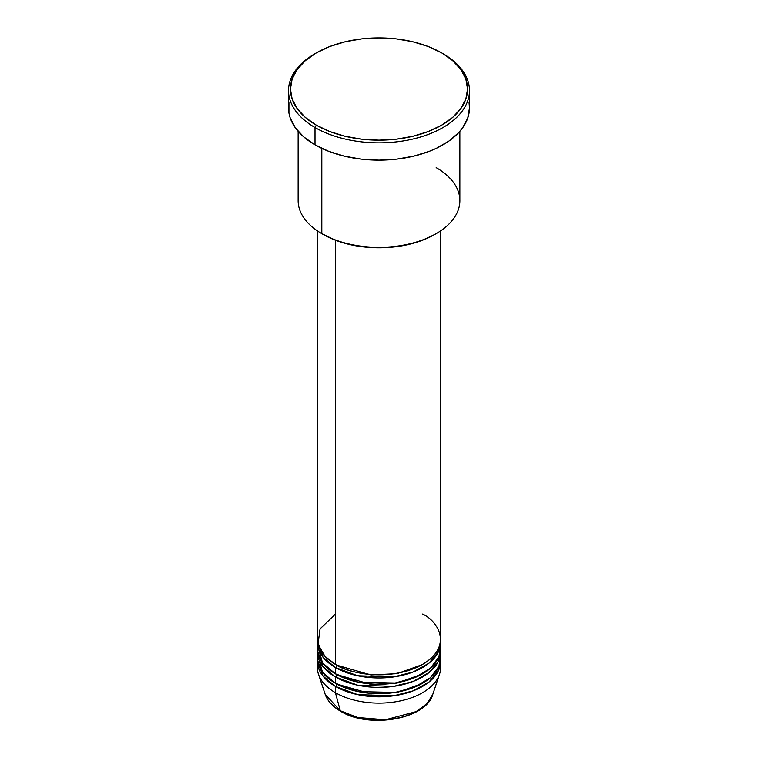 <?xml version="1.0" encoding="UTF-8"?>
<svg xmlns="http://www.w3.org/2000/svg" width="758" height="758" viewBox="0 0 758 758"><rect width="100%" height="100%" fill="white"/><g stroke="black" fill="none" stroke-linecap="round" stroke-linejoin="round"><path stroke-width="1.14" d="M439.498 674.279A61.606 35.569 180 0 1 397.05 701.557A61.606 35.569 180 0 1 335.434 692.698A61.606 35.569 0 0 0 402.574 700.411A61.606 35.569 0 0 0 440.606 667.542A61.606 35.569 0 0 0 440.37 664.396A61.606 35.569 180 0 1 439.498 674.279L432.78 694.375L427.038 703.576L416.142 711.629L385.443 719.787L357.681 717.513L340.276 710.748A1.923 1.109 120 0 0 340.626 711.25A1.923 1.109 -60 0 1 340.276 710.748A54.775 31.618 0 0 0 395.051 718.622A54.775 31.618 0 0 0 432.78 694.375C426.185 719.323 369.023 729.082 340.626 711.25C332.696 706.645 327.56 701.027 325.22 694.375A54.775 31.618 0 0 0 340.276 710.748L335.434 692.698L340.276 710.748L325.22 694.375L318.502 674.279A61.606 35.569 180 0 1 317.63 664.396M335.434 614.094L320.056 628.894L318.009 644.281L324.983 656.352L335.434 664.396A61.606 35.569 0 0 0 402.574 672.109A61.606 35.569 0 0 0 440.606 639.25L440.606 230.887M317.394 642.396A61.606 35.569 180 0 0 335.434 667.542L357.691 675.766L393.629 676.941L413.101 672.014L428.952 663.212L438.276 652.088L440.55 640.823A61.606 35.569 180 0 1 440.606 642.396A61.606 35.569 180 0 1 402.574 675.255A61.606 35.569 180 0 1 335.434 667.542A1.923 1.109 120 0 0 336.798 665.183L336.126 664.794L336.798 665.183A1.923 1.109 -60 0 1 335.434 667.542L322.955 657.167L317.45 640.823A61.606 35.569 180 0 0 317.394 642.396L317.394 648.677A61.606 35.569 0 0 0 335.434 673.834A61.606 35.569 0 0 0 402.574 681.546A61.606 35.569 0 0 0 440.606 648.677A61.606 35.569 0 0 0 440.37 645.532L438.948 656.873L430.345 668.338L414.778 677.633L395.108 683.015L358.24 682.172L335.434 673.834L335.434 667.542L335.434 673.834L322.529 662.899L317.63 645.532M317.394 651.823A61.606 35.569 180 0 0 335.434 676.979L357.691 685.204L393.629 686.378L413.101 681.451L428.952 672.64L438.276 661.516L440.55 650.25A61.606 35.569 180 0 1 440.606 651.823A61.606 35.569 180 0 1 402.574 684.682A61.606 35.569 180 0 1 335.434 676.979A1.923 1.109 120 0 0 336.798 674.62L336.126 674.222L336.798 674.62A1.923 1.109 -60 0 1 335.434 676.979L322.955 666.595L317.45 650.25A61.606 35.569 180 0 0 317.394 651.823L317.394 658.115A61.606 35.569 0 0 0 335.434 683.261A61.606 35.569 0 0 0 402.574 690.974A61.606 35.569 0 0 0 440.606 658.115A61.606 35.569 0 0 0 440.37 654.969L438.948 666.31L430.345 677.766L414.778 687.07L395.108 692.442L358.24 691.599L335.434 683.261L335.434 676.979L335.434 683.261L322.529 672.327L317.63 654.969M317.394 661.251A61.606 35.569 180 0 0 335.434 686.407L357.691 694.631L393.629 695.806L413.101 690.879L428.952 682.077L438.276 670.953L440.55 659.687A61.606 35.569 180 0 1 440.606 661.251A61.606 35.569 180 0 1 402.574 694.12A61.606 35.569 180 0 1 335.434 686.407A1.923 1.109 120 0 0 336.798 684.048L336.126 683.659L336.798 684.048A1.923 1.109 -60 0 1 335.434 686.407L322.955 676.032L317.45 659.687A61.606 35.569 180 0 0 317.394 661.251L317.394 667.542A61.606 35.569 0 0 0 335.434 692.698L335.434 686.407L335.434 692.698A61.606 35.569 180 0 1 318.502 674.279M436.182 167.632A80.86 46.683 180 0 1 436.182 233.663A80.86 46.683 180 0 1 321.818 233.663L323.183 234.449A78.936 45.575 0 0 0 434.817 234.449L422.86 240.115L409.206 244.322L394.397 246.919L379 247.79L363.603 246.919L348.794 244.322L335.14 240.115L321.818 233.663A80.86 46.683 0 0 0 409.945 243.782A80.86 46.683 0 0 0 459.86 200.652L459.86 131.342M316.37 52.88L315.015 53.666A90.486 52.245 0 0 0 315.015 127.543L316.37 125.193A88.563 51.137 180 0 1 316.37 52.88A88.563 51.137 180 0 1 441.63 52.88L428.204 46.513L412.892 41.794L396.282 38.885L379 37.9L361.718 38.885L345.108 41.794L329.796 46.513L316.37 52.88L305.36 60.621L297.174 69.461L292.133 79.059L290.437 89.037L292.133 99.004L297.174 108.602L305.36 117.443L316.37 125.193L329.796 131.551L345.108 136.269L361.718 139.188L379 140.164L396.282 139.188L412.892 136.269L428.204 131.551L441.63 125.193L452.64 117.443L460.826 108.602L465.867 99.004L467.563 89.037L465.867 79.059L460.826 69.461L452.64 60.621L442.985 53.666A90.486 52.245 0 0 0 442.302 53.268A90.486 52.245 180 0 1 442.985 53.666L441.63 52.88A88.563 51.137 180 0 1 441.62 125.193A88.563 51.137 180 0 1 316.37 125.193L315.015 127.543A90.486 52.245 0 0 0 442.985 127.543A90.486 52.245 0 0 0 442.985 53.666L442.985 53.666A90.486 52.245 180 0 1 469.486 90.609A90.486 52.245 180 0 1 413.631 138.875A90.486 52.245 180 0 1 315.015 127.543L315.015 144.844A90.486 52.245 0 0 0 413.631 156.167A90.486 52.245 0 0 0 469.486 107.901L467.752 118.087L462.607 127.894L458.808 132.527L448.954 141.045L436.409 148.284L429.274 151.335L413.631 156.167L396.652 159.142L379 160.146L361.348 159.142L344.369 156.167L328.726 151.335L315.015 144.844L315.015 127.543A90.486 52.245 180 0 1 288.514 90.609A90.486 52.245 180 0 1 315.698 53.268M335.434 240.229L335.434 664.396L335.434 240.229M321.818 148.388L321.818 233.663L321.818 148.388M358.752 717.779L368.682 719.513L384.183 719.948M389.318 719.513L399.248 717.779M288.514 90.609L288.514 107.901A90.486 52.245 0 0 0 315.015 144.844L303.759 136.923L295.393 127.894L290.248 118.087L288.94 113.018L288.94 102.775M469.06 102.775L469.486 107.901L469.486 90.609M298.14 131.342L298.14 200.652A80.86 46.683 0 0 0 321.818 233.663L321.818 233.663M317.394 230.887L317.394 639.25A61.606 35.569 0 0 0 335.434 664.396C346.425 672.763 389.726 682.674 422.566 664.396C454.213 645.437 437.063 620.442 422.566 614.094M336.798 684.048L370.937 693.826L397.021 692.537L421.874 683.659L397.021 692.537L370.937 693.826L336.798 684.048M336.798 674.62L370.937 684.398L397.021 683.1L421.874 674.222L397.021 683.1L370.937 684.398L336.798 674.62M336.798 665.183L370.937 674.961L397.021 673.673L421.874 664.794L397.021 673.673L370.937 674.961L336.798 665.183M321.146 651.482L320.397 653.368M436.182 233.663L434.817 234.449M442.985 53.666L441.63 52.88M440.606 642.396L440.606 648.677M440.606 661.251L440.606 667.542M440.606 651.823L440.606 658.115"/></g></svg>
